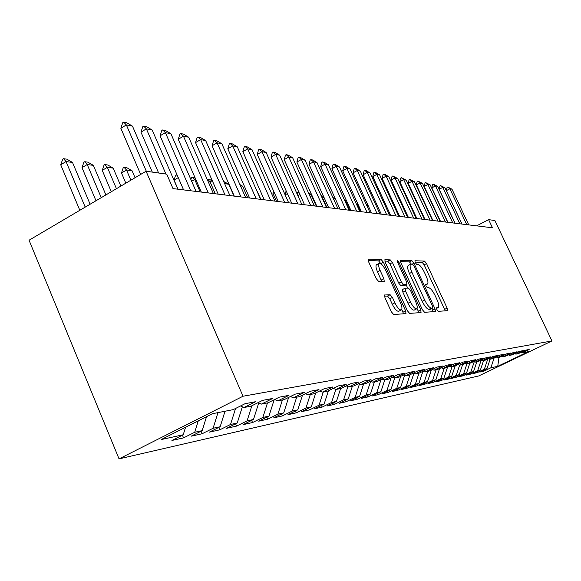 <?xml version="1.0" encoding="UTF-8"?>
<svg xmlns="http://www.w3.org/2000/svg" width="581" height="581" viewBox="0 0 581 581"><rect width="100%" height="100%" fill="white"/><g stroke="black" fill="none" stroke-linecap="round" stroke-linejoin="round"><path stroke-width="0.87" d="M436.839 309.6L438.277 311.336L447.443 310.682L447.138 308.133L426.541 263.585L424.522 261.094L414.957 260.753L415.125 262.489L416.577 264.268L417.833 264.304C419.823 264.842 422.017 267.536 424.42 272.38L426.149 276.128C428.001 280.383 428.422 283.027 427.413 284.065L425.67 284.218L425.946 285.968L427.398 287.733L428.625 287.704C430.579 288.161 432.765 290.82 435.176 295.685L436.919 299.462C438.829 303.863 439.251 306.579 438.183 307.603L436.556 307.799L436.839 309.6M384.753 294.894L384.942 297.712L391.347 311.801L393.678 314.524L405.996 313.617L405.625 310.864L383.424 262.263L381.151 259.547L368.238 259.155L368.615 261.813L376.285 278.677L378.63 281.444L384.23 281.357L383.859 278.669L380.097 270.419C378.514 266.73 378.18 264.377 379.088 263.375C380.918 263.004 383.133 265.379 385.74 270.499L400.389 302.585C402.059 306.492 402.386 308.939 401.369 309.927C399.561 310.189 397.397 307.828 394.884 302.854L392.415 297.428L390.112 294.72L384.491 295.025M146.078 171.235L243.018 396.235L119.047 458.874L29.05 240.222L146.078 171.235L166.74 174.155L173 188.6L492.477 227.803L488.614 219.64L476.638 225.864M488.614 219.64L494.881 220.526L551.95 340.945L243.018 396.235M422.431 309.76L424.573 312.317L435.438 311.518L435.046 308.932L413.977 263.2L411.885 260.644L400.483 260.288L400.875 262.801L422.431 309.76M421.043 312.571L409.612 313.384L407.375 310.748L385.247 262.321L384.862 259.743L390.236 259.867L392.451 262.539L401.289 281.836L403.49 284.472L406.925 284.385L406.54 281.8L397.426 261.922L397.157 260.157L398.806 261.966L420.782 309.869L421.043 312.571M119.047 458.874L478.679 375.951L551.95 340.945M483.356 370.387L483.741 371.215L490.829 367.817L497.735 366.32L528.369 351.679L521.934 352.943L529.175 349.479L525.638 350.154L518.325 353.655L515.884 354.134L523.234 350.612L519.581 351.309L512.166 354.86L509.646 355.354L517.105 351.781L513.328 352.507L505.804 356.109L503.204 356.625L510.764 352.994L506.864 353.742L499.239 357.402L496.544 357.932L504.221 354.243L500.19 355.013L492.441 358.738L489.66 359.283L497.452 355.536L493.276 356.335L485.418 360.118L482.542 360.678L490.451 356.872L486.13 357.7L478.148 361.542L475.171 362.13L483.203 358.259L478.729 359.109L470.617 363.023L467.531 363.626L475.694 359.69L471.053 360.576L462.817 364.556L459.622 365.18L467.908 361.179L463.101 362.094L454.734 366.139L451.415 366.793L459.84 362.718L454.85 363.67L446.346 367.788L442.904 368.463L451.466 364.316L446.281 365.304L437.638 369.501L434.058 370.199L442.766 365.979L437.384 367.003L428.589 371.274L424.871 372.007L433.724 367.7L428.124 368.768L419.184 373.118L415.313 373.881L424.319 369.494L418.494 370.605L409.394 375.043L405.364 375.834L414.529 371.368L408.465 372.523L399.198 377.047L395.007 377.868L404.332 373.314L398.007 374.52L388.58 379.132L384.201 379.989L393.7 375.341L387.099 376.604L377.497 381.31L372.929 382.204L382.603 377.461L375.711 378.776L365.928 383.576L361.157 384.513L371.019 379.669L363.808 381.049L353.844 385.951L348.854 386.931L358.898 381.986L351.36 383.424L341.2 388.435L335.971 389.459L346.218 384.404L338.316 385.915L327.953 391.035L322.484 392.11L332.928 386.946L324.641 388.522L314.074 393.758L308.329 394.891L318.984 389.604L310.29 391.267L299.505 396.62L293.47 397.803L304.35 392.4L295.206 394.143L284.196 399.626L277.856 400.875L288.953 395.334L279.338 397.172L268.088 402.793L261.414 404.1L272.75 398.428L262.612 400.367L251.123 406.126L244.085 407.506L255.669 401.689L244.971 403.737L233.228 409.634L212.37 413.73L161.162 439.577L183.233 434.77L185.557 427.26M483.741 371.215L479.819 372.087L486.965 368.659L484.351 369.233L487.8 358.971M476.769 371.825L477.161 372.675L484.351 369.233M477.161 372.675L473.108 373.576L480.364 370.097L477.662 370.685L481.191 360.169M469.964 373.3L470.37 374.179L477.662 370.685M470.37 374.179L466.194 375.108L473.544 371.586L470.755 372.189L474.249 361.774M462.941 374.825L463.362 375.74L470.755 372.189M463.362 375.74L459.048 376.699L466.507 373.118L463.623 373.743L467.066 363.445M455.686 376.401L456.121 377.345L463.623 373.743M456.121 377.345L451.662 378.34L459.23 374.701L456.252 375.348L459.644 365.173M448.191 378.028L448.634 379.008L456.252 375.348M448.634 379.008L444.029 380.032L451.706 376.335L448.626 377.004L452.069 366.662M440.434 379.713L440.899 380.729L448.626 377.004M440.899 380.729L436.128 381.782L443.928 378.028L440.739 378.725L444.233 368.201M432.409 381.448L432.896 382.501L440.739 378.725M432.896 382.501L427.957 383.598L435.866 379.785L432.569 380.504L436.12 369.799M424.108 383.249L424.602 384.346L432.569 380.504M424.602 384.346L419.489 385.479L427.529 381.601L424.108 382.342L427.71 371.448M415.502 385.116L416.018 386.249L424.108 382.342M416.018 386.249L410.716 387.425L418.879 383.482L415.335 384.252L418.995 373.162M406.584 387.048L407.114 388.224L415.335 384.252M407.114 388.224L401.616 389.452L409.91 385.435L406.228 386.234L410.019 374.738M397.331 389.045L397.883 390.279L406.228 386.234M397.883 390.279L392.182 391.543L400.607 387.454L396.787 388.29L400.723 376.299M387.723 391.122L388.304 392.407L396.787 388.29M388.304 392.407L382.378 393.722L390.94 389.56L386.968 390.425L391.071 377.911M377.752 393.279L378.347 394.615L386.968 390.425M378.347 394.615L372.189 395.981L380.896 391.747L376.771 392.647L381.042 379.567M367.381 395.516L368.005 396.91L376.771 392.647M368.005 396.91L361.6 398.334L370.453 394.02L366.153 394.957L370.613 381.281L372.929 382.204M356.596 397.847L357.242 399.307L366.153 394.957M357.242 399.307L350.575 400.781L359.581 396.387L355.107 397.36L359.501 383.845M345.361 400.265L346.036 401.791L355.107 397.36M346.036 401.791L339.093 403.337L348.259 398.849L343.589 399.866L347.91 386.547M333.661 402.786L334.365 404.383L343.589 399.866M334.365 404.383L327.118 405.996L336.45 401.42L331.584 402.48L335.811 389.393M321.453 405.415L322.186 407.085L331.584 402.48M322.186 407.085L314.633 408.763L324.125 404.107L319.049 405.211L323.312 391.95M308.714 408.16L309.484 409.91L319.049 405.211M309.484 409.91L301.59 411.66L311.256 406.903L305.947 408.058L310.298 394.506M295.402 411.014L296.208 412.859L305.947 408.058M296.208 412.859L287.951 414.689L297.799 409.837L292.243 411.043L296.673 397.179M281.48 414.006L282.322 415.938L292.243 411.043M282.322 415.938L273.68 417.862L283.717 412.902L277.9 414.166L282.417 399.975M266.904 417.129L267.79 419.17L277.9 414.166M267.79 419.17L258.734 421.181L268.967 416.112L262.866 417.434L267.471 402.916M251.631 420.404L252.561 422.547L262.866 417.434M252.561 422.547L243.061 424.66L253.49 419.475L247.092 420.869L251.863 405.756M235.603 423.832L236.576 426.098L247.092 420.869M236.576 426.098L226.605 428.313L237.244 423.012L230.519 424.479L235.545 408.472M218.768 427.427L219.792 429.824L230.519 424.479M219.792 429.824L209.313 432.155L220.163 426.73L213.082 428.27L217.969 412.633M201.062 431.204L202.137 433.746L213.082 428.27M202.137 433.746L191.105 436.2L202.181 430.644L194.722 432.271L198.274 420.847M182.419 435.176L183.552 437.878L194.722 432.271M183.552 437.878L171.918 440.456L183.233 434.77M244.085 407.506L240.49 405.988M261.414 404.1L258.008 402.677M202.181 430.644L206.538 416.679M277.856 400.875L274.624 399.532M220.163 426.73L225.014 411.254M293.47 397.803L290.406 396.54M237.244 423.012L242.357 406.773M308.329 394.891L305.41 393.686M253.49 419.475L258.712 402.967M322.484 392.11L319.703 390.977M268.967 416.112L274.159 399.764M335.971 389.459L333.32 388.384M283.717 412.902L288.655 397.404M348.854 386.931L346.32 385.907M297.799 409.837L302.505 395.131M361.157 384.513L358.738 383.54M311.256 406.903L315.744 392.938M324.125 404.107L328.41 390.81M384.201 379.989L381.986 379.11M336.45 401.42L340.611 388.551M395.007 377.868L392.879 377.025M348.259 398.849L352.347 386.249M405.364 375.834L403.33 375.028M359.581 396.387L363.597 384.034M415.313 373.881L413.352 373.111M370.453 394.02L374.404 381.913M424.871 372.007L422.99 371.266M380.896 391.747L384.782 379.88M434.058 370.199L432.249 369.494M390.94 389.56L394.804 377.788M442.904 368.463L441.161 367.788M400.607 387.454L404.536 375.508M451.415 366.793L449.738 366.146M409.91 385.435L413.904 373.329M459.622 365.18L458.002 364.556M418.879 383.482L422.903 371.31M467.531 363.626L465.977 363.031M427.529 381.601L431.4 369.908M475.171 362.13L473.668 361.549M435.866 379.785L439.599 368.543M482.542 360.678L481.09 360.126M443.928 378.028L447.523 367.214M489.66 359.283L488.258 358.746M451.706 376.335L455.177 365.928M496.544 357.932L495.186 357.417M459.23 374.701L462.607 364.592M503.204 356.625L501.89 356.124M466.507 373.118L469.833 363.176M509.646 355.354L508.375 354.875M473.544 371.586L476.827 361.803M515.884 354.134L514.657 353.669M480.364 370.097L483.595 360.474M521.934 352.943L520.743 352.5M486.965 368.659L490.153 359.181M497.735 366.32L498.956 357.453M490.829 367.817L494.17 357.903M445.249 310.842L424.159 264.813L422.14 262.329L414.957 262.089M411.377 264.123L409.445 261.908L400.44 261.61M433.106 311.706L431.806 308.489M432.692 308.024L432.496 306.194L413.962 265.945L412.495 264.152L410.629 264.253C409.634 265.328 410.055 267.979 411.893 272.228L424.675 300.021C427.166 305.025 429.403 307.719 431.385 308.112L432.692 308.024L430.354 309.208M408.341 265.444L408.174 265.524C407.172 266.599 407.593 269.257 409.423 273.498L411.893 272.228M430.223 309.266L428.909 309.353C426.919 308.976 424.675 306.281 422.191 301.278L409.423 273.498M384.804 261.094L387.701 261.189L390.236 259.867M404.485 285.605L400.948 285.779L398.748 283.143L389.924 263.861L387.701 261.189M406.17 284.777L407.702 288.132M417.027 308.467L418.255 311.14L420.782 309.869M410.498 301.96C412.924 306.753 414.987 309.041 416.686 308.831C417.652 307.901 417.318 305.526 415.676 301.706L410.636 290.718L408.465 288.111L405.189 288.183L405.415 290.856L410.498 301.96L407.949 303.253C410.368 308.046 412.43 310.334 414.144 310.116L416.686 308.831M404.95 288.299L402.495 289.527L402.873 292.156L405.415 290.856M407.949 303.253L402.873 292.156M418.785 312.731L418.255 311.14M401.282 309.971L398.755 311.256C396.939 311.518 394.775 309.165 392.262 304.19L389.793 298.772L387.491 296.063L384.419 296.172M376.713 264.616L376.503 264.725C375.587 265.735 375.922 268.088 377.497 271.777L380.097 270.419M381.746 281.429L377.497 271.777M380.94 263.774L378.587 260.891L368.158 260.549M403.57 313.82L401.776 309.441M412.859 209.894L412.183 209.799M412.786 209.726L411.907 209.196M466.746 224.651L449.883 188.774L446.339 190.67L447.094 187.336L447.69 187.017L451.974 189.188L468.765 224.898M462.011 224.07L446.339 190.67M451.974 189.188L449.883 188.774L447.69 187.017M404.361 208.71L403.555 208.594M404.006 207.94L402.96 207.315M395.567 207.482L399.51 216.401M394.194 206.437L395.385 207.453L394.811 207.766M393.86 205.718L394.913 206.081M459.876 223.808L442.787 187.372L439.192 189.297L439.97 185.913L440.565 185.593L444.937 187.801L461.96 224.063M455.083 223.22L439.192 189.297M444.937 187.801L442.787 187.372L440.565 185.593M452.788 222.937L435.459 185.927L431.814 187.888L432.613 184.446L433.223 184.119L437.682 186.37L454.938 223.198M447.929 222.341L431.814 187.888M437.682 186.37L435.459 185.927L433.223 184.119M386.655 206.654L385.828 207.097M384.716 204.686L385.682 204.548M385.995 205.224L385.116 204.468M377.468 205.921L376.532 206.429M375.798 204.839L376.35 203.473M445.467 222.036L427.899 184.438L424.203 186.428L425.023 182.935L425.641 182.601L430.194 184.889L447.69 222.312M440.543 221.434L424.203 186.428M430.194 184.889L427.899 184.438L425.641 182.601M437.907 221.107L420.085 182.892L416.337 184.918L417.18 181.374L417.804 181.032L422.46 183.364L440.202 221.39M432.91 220.497L416.337 184.918M422.46 183.364L420.085 182.892L417.804 181.032M367.955 205.187L366.887 205.761M367.156 203.437L366.684 205.318M430.093 220.148L412.016 181.301L408.211 183.364L409.082 179.761L409.714 179.413L414.464 181.788L432.467 220.439M425.023 219.531L408.211 183.364M414.464 181.788L412.016 181.301L409.714 179.413M358.085 204.439L357.518 204.752L360.663 211.629M357.773 203.749L357.518 204.752M422.017 219.16L403.672 179.652L399.808 181.751L400.701 178.091L401.348 177.735L406.199 180.154L424.471 219.458M416.867 218.529L399.808 181.751M406.199 180.154L403.672 179.652L401.348 177.735M413.65 218.129L395.029 177.953L391.122 180.088L392.037 176.363L392.691 176.007L397.658 178.469L416.192 218.441M408.428 217.49L391.122 180.088M397.658 178.469L395.029 177.953L392.691 176.007M349.835 210.3L345.361 200.489L344.656 200.387M345.361 200.489L344.453 199.944M404.993 217.069L386.096 176.188L382.124 178.36L383.068 174.576L383.729 174.213L385.094 174.482L388.805 176.718L407.622 217.396M399.692 216.422L382.124 178.36M388.805 176.718L386.096 176.188L383.729 174.213M335.469 199.109L333.458 198.825M335.448 199.058L332.869 197.518M396.024 215.972L376.829 174.358L372.799 176.573L373.772 172.724L374.447 172.354L375.856 172.637L379.647 174.91L398.748 216.306M390.635 215.311L372.799 176.573M379.647 174.91L376.829 174.358L374.447 172.354M324.045 197.511L322.266 197.264L326.892 207.482M321.54 196.603L322.266 197.264L321.925 197.46M320.966 195.339L323.661 196.676M386.721 214.825L367.236 172.463L363.14 174.721L364.142 170.799L364.824 170.422L366.291 170.72L370.148 173.036L389.546 215.173M381.252 214.157L363.14 174.721M370.148 173.036L367.236 172.463L364.824 170.422M312.142 195.855L311.619 195.782L316.311 206.19M308.939 193.894L309.324 193.684L311.619 195.782L310.16 196.596M309.324 193.684L311.387 194.17M377.076 213.641L357.279 170.502L353.117 172.804L354.156 168.81L354.846 168.425L356.371 168.73L360.307 171.097L380.01 214.004M371.52 212.966L353.117 172.804M360.307 171.097L357.279 170.502L354.846 168.425M299.956 194.584L297.9 195.732M297.145 194.047L297.574 192.485L298.881 192.195M299.251 193.023L298.264 192.108M367.061 212.414L346.944 168.461L342.725 170.807L343.792 166.747L344.497 166.355L346.073 166.667L350.089 169.078L370.104 212.791M361.418 211.724L342.725 170.807M350.089 169.078L346.944 168.461L344.497 166.355M287.392 193.604L285.126 194.867M285.024 194.635L286.142 190.822M356.654 211.135L336.217 166.34L331.925 168.737L333.029 164.597L333.741 164.198L335.382 164.532L339.478 166.987L359.821 211.528M350.917 210.431L331.925 168.737M339.478 166.987L336.217 166.34L333.741 164.198M274.29 192.616L272.947 193.364L276.491 201.302M273.6 191.069L272.947 193.364M345.84 209.814L325.062 164.14L320.697 166.587L321.845 162.368L322.564 161.961L324.271 162.302L328.454 164.808L349.13 210.213M340.008 209.095L320.697 166.587M328.454 164.808L325.062 164.14L322.564 161.961M260.622 191.621L264.094 199.777M334.591 208.426L313.464 161.852L309.027 164.35L310.21 160.051L310.944 159.637L312.716 159.993L316.994 162.549L338.011 208.848M328.657 207.7L309.027 164.35M316.994 162.549L313.464 161.852L310.944 159.637M260.898 199.385L255.575 187.975M322.869 206.989L301.386 159.47L296.876 162.019L298.097 157.64L298.845 157.211L300.697 157.582L305.061 160.189L326.435 207.432M316.834 206.255L296.876 162.019M305.061 160.189L301.386 159.47L298.845 157.211M247.731 197.772L242.589 186.167L240.469 185.869M242.589 186.167L239.902 184.576M310.661 205.492L288.801 156.986L284.211 159.593L285.482 155.12L286.244 154.691L288.169 155.076L292.635 157.741L314.379 205.95M304.524 204.737L284.211 159.593M292.635 157.741L288.801 156.986L286.244 154.691M223.692 181.49L228.783 184.242L224.651 183.661M234.012 196.087L228.783 184.242M297.922 203.931L275.685 154.393L271.015 157.066L272.329 152.498L273.106 152.055L275.111 152.462L279.679 155.185L301.8 204.403M291.677 203.161L271.015 157.066M279.679 155.185L275.685 154.393L273.106 152.055M212.864 182.02L209.952 181.613L215.29 193.793M207.192 179.391L207.533 179.195L209.952 181.613L208.528 182.434M207.533 179.195L209.763 179.507L212.457 181.098M284.625 202.297L261.987 151.692L257.238 154.423L258.603 149.767L259.395 149.31L261.486 149.731L266.156 152.512L288.677 202.798M278.27 201.52L257.238 154.423M266.156 152.512L261.987 151.692L259.395 149.31M195.891 179.66L194.729 179.493L200.162 191.933M190.88 179.522L191.519 177.474L192.296 177.023L194.729 179.493L191.65 181.279M192.296 177.023L194.969 177.561M270.731 200.598L247.688 148.867L242.851 151.663L244.267 146.906L245.073 146.441L247.259 146.884L252.045 149.731L274.966 201.113M264.261 199.799L242.851 151.663M252.045 149.731L247.688 148.867L245.073 146.441M178.251 177.612L174.053 180.052L178.033 189.217M174.053 180.052L175.593 175.222L177.045 174.852M177.517 175.934L176.384 174.758M256.199 198.811L232.727 145.918L227.803 148.78L229.277 143.921L230.098 143.442L232.385 143.899L237.288 146.819L260.629 199.356M249.605 198.005L227.803 148.78M237.288 146.819L232.727 145.918L230.098 143.442M240.984 196.944L217.069 142.824L212.058 145.766L213.59 140.791L214.425 140.304L216.822 140.784L221.848 143.768L245.625 197.511M234.266 196.117L212.058 145.766M221.848 143.768L217.069 142.824L214.425 140.304M140.384 173.748L140.043 174.794M225.036 194.984L200.663 139.593L195.557 142.599L197.155 137.515L198.005 137.014L200.518 137.523L205.667 140.58L229.902 195.586M218.187 194.148L195.557 142.599M205.667 140.58L200.663 139.593L198.005 137.014M135.061 177.728L132.076 170.763L126.505 169.986L130.878 180.197M121.48 172.971L123.216 167.807L124.051 167.306L126.505 169.986L121.48 172.971L125.837 183.168M124.051 167.306L126.847 167.706L132.076 170.763M208.296 192.928L183.458 136.194L178.251 139.28L179.914 134.08L180.778 133.565L183.414 134.095L188.709 137.232L213.401 193.56M201.316 192.079L178.251 139.28M188.709 137.232L183.458 136.194L180.778 133.565M120.863 186.102L113.193 168.134L107.347 167.321L116.454 188.702M102.227 170.378L104.035 165.091L104.885 164.583L107.347 167.321L102.227 170.378L111.305 191.737M104.885 164.583L107.819 164.997L113.193 168.134M190.713 190.771L165.382 132.628L160.073 135.801L161.816 130.478L162.695 129.948L165.469 130.5L170.894 133.717L196.08 191.432M183.589 189.9L160.073 135.801M170.894 133.717L165.382 132.628L162.695 129.948M105.902 194.925L93.359 165.367L87.215 164.517L101.254 197.663M82.001 167.655L83.889 162.237L84.761 161.714L87.215 164.517L82.001 167.655L95.988 200.765M84.761 161.714L87.84 162.157L93.359 165.367M165.948 174.046L146.376 128.873L140.958 132.134L142.781 126.68L143.681 126.135L146.594 126.723L152.178 130.021L177.859 189.195M158.635 173.015L140.958 132.134M152.178 130.021L146.376 128.873L143.681 126.135M90.113 204.229L72.509 162.462L66.045 161.562L85.211 207.119M60.722 164.793L62.704 159.238L63.59 158.7L66.045 161.562L60.722 164.793L79.829 210.293M63.59 158.7L66.837 159.165L72.509 162.462M146.332 171.272L126.36 124.922L120.841 128.278L122.744 122.685L123.666 122.126L126.731 122.744L132.475 126.135L152.324 172.121M140.675 174.423L120.841 128.278M132.475 126.135L126.36 124.922L123.666 122.126M436.447 308.402L437.842 307.698M425.582 284.901L426.999 284.174M422.14 262.329L424.522 261.094M424.159 264.813L426.541 263.585M444.726 309.339L447.138 308.133M409.445 261.908L411.885 260.644M412.154 264.144L413.977 263.2M432.576 310.167L435.046 308.932M422.191 301.278L424.675 300.021M428.909 309.353L431.385 308.112M389.924 263.861L392.451 262.539M398.748 283.143L401.289 281.836M400.948 285.779L403.49 284.472M404.253 285.729L406.773 284.429M397.709 262.539L398.806 261.966M387.491 296.063L390.112 294.72M389.793 298.772L392.415 297.428M392.262 304.19L394.884 302.854M381.259 280.027L383.859 278.669M378.587 260.891L381.151 259.547M380.86 263.607L383.424 262.263M403.025 312.179L405.625 310.864M436.462 308.467L438.183 307.603M425.604 284.988L427.318 284.116M430.296 309.245L432.772 308.003M408.174 265.524L410.629 264.253M404.405 285.685L406.925 284.385M402.495 289.527L405.037 288.227M376.503 264.725L379.088 263.375"/></g></svg>
